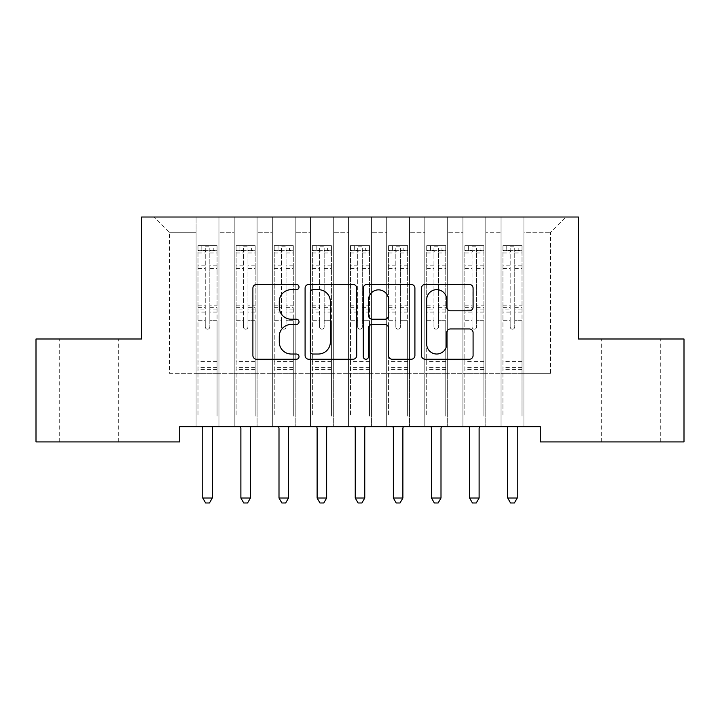 <?xml version="1.0" encoding="UTF-8"?>
<svg xmlns="http://www.w3.org/2000/svg" width="720" height="720" viewBox="0 0 720 720"><rect width="100%" height="100%" fill="white"/><g stroke="black" fill="none" stroke-linecap="round" stroke-linejoin="round"><path stroke-width="0.54" stroke-dasharray="3.6 2.7" d="M299.016 287.046A2.619 2.619 0 0 0 296.397 284.427L256.644 284.427A3.744 3.744 0 0 0 252.9 288.171L252.9 355.518A3.744 3.744 0 0 0 256.644 359.262L296.397 359.262A2.619 2.619 0 0 0 299.016 356.643A2.619 2.619 0 0 0 296.397 354.024L291.249 354.024A11.97 11.97 0 0 1 279.279 342.045L279.279 336.438A11.97 11.97 0 0 1 291.249 324.459L296.397 324.459A2.619 2.619 0 0 0 299.016 321.84A2.619 2.619 0 0 0 296.397 319.221L291.249 319.221A11.97 11.97 0 0 1 279.279 307.251L279.279 301.644A11.97 11.97 0 0 1 291.249 289.665L296.397 289.665A2.619 2.619 0 0 0 299.016 287.046M631.017 338.994L601.281 338.994L631.017 338.994M631.017 441.918L601.281 441.918L631.017 441.918M88.983 338.994L118.719 338.994L88.983 338.994M88.983 441.918L118.719 441.918L88.983 441.918M578.412 217.017L141.588 217.017L141.588 338.994L36 338.994L36 441.918L179.703 441.918L179.703 426.672L540.297 426.672L540.297 441.918L684 441.918L684 338.994L578.412 338.994L578.412 217.017M501.039 217.017L565.839 217.017L523.908 217.017L523.908 373.302L550.584 373.302L523.908 373.302L523.908 232.272L550.584 232.272L523.908 232.272L523.908 217.017L523.908 426.672L523.908 217.017L501.039 217.017L501.039 373.302L501.039 232.272L485.784 232.272L501.039 232.272L501.039 217.017L501.039 426.672L523.908 426.672L523.908 373.302L523.908 426.672L501.039 426.672L523.908 426.672L501.039 426.672L501.039 217.017M462.915 217.017L485.784 217.017L485.784 373.302L501.039 373.302L485.784 373.302L485.784 217.017L485.784 426.672L485.784 217.017L447.669 217.017L462.915 217.017L462.915 373.302L462.915 232.272L447.669 232.272L462.915 232.272L462.915 217.017L462.915 426.672L485.784 426.672L485.784 373.302L485.784 426.672L462.915 426.672L485.784 426.672L462.915 426.672L462.915 217.017M424.8 217.017L447.669 217.017L447.669 373.302L462.915 373.302L447.669 373.302L447.669 217.017L447.669 426.672L447.669 217.017L409.554 217.017L424.8 217.017L424.8 373.302L424.8 232.272L409.554 232.272L424.8 232.272L424.8 217.017L424.8 426.672L447.669 426.672L447.669 373.302L447.669 426.672L424.8 426.672L447.669 426.672L424.8 426.672L424.8 217.017M386.685 217.017L409.554 217.017L409.554 373.302L424.8 373.302L409.554 373.302L409.554 217.017L409.554 426.672L409.554 217.017L371.439 217.017L386.685 217.017L386.685 373.302L386.685 232.272L371.439 232.272L386.685 232.272L386.685 217.017L386.685 426.672L409.554 426.672L409.554 373.302L409.554 426.672L386.685 426.672L409.554 426.672L386.685 426.672L386.685 217.017M348.561 217.017L371.439 217.017L371.439 373.302L386.685 373.302L371.439 373.302L371.439 217.017L371.439 426.672L371.439 217.017L333.315 217.017L348.561 217.017L348.561 373.302L348.561 232.272L333.315 232.272L348.561 232.272L348.561 217.017L348.561 426.672L371.439 426.672L371.439 373.302L371.439 426.672L348.561 426.672L371.439 426.672L348.561 426.672L348.561 217.017M310.446 217.017L333.315 217.017L333.315 373.302L348.561 373.302L333.315 373.302L333.315 217.017L333.315 426.672L333.315 217.017L295.2 217.017L310.446 217.017L310.446 373.302L310.446 232.272L295.2 232.272L310.446 232.272L310.446 217.017L310.446 426.672L333.315 426.672L333.315 373.302L333.315 426.672L310.446 426.672L333.315 426.672L310.446 426.672L310.446 217.017M272.331 217.017L295.2 217.017L295.2 373.302L310.446 373.302L295.2 373.302L295.2 217.017L295.2 426.672L295.2 217.017L257.085 217.017L272.331 217.017L272.331 373.302L272.331 232.272L257.085 232.272L272.331 232.272L272.331 217.017L272.331 426.672L295.2 426.672L295.2 373.302L295.2 426.672L272.331 426.672L295.2 426.672L272.331 426.672L272.331 217.017M234.216 217.017L257.085 217.017L257.085 373.302L272.331 373.302L257.085 373.302L257.085 217.017L257.085 426.672L257.085 217.017L218.961 217.017L234.216 217.017L234.216 373.302L234.216 232.272L218.961 232.272L234.216 232.272L234.216 217.017L234.216 426.672L257.085 426.672L257.085 373.302L257.085 426.672L234.216 426.672L257.085 426.672L234.216 426.672L234.216 217.017M196.092 217.017L218.961 217.017L218.961 373.302L234.216 373.302L218.961 373.302L218.961 217.017L218.961 426.672L218.961 217.017L154.161 217.017L196.092 217.017L196.092 373.302L196.092 232.272L169.416 232.272L196.092 232.272L196.092 217.017L196.092 426.672L218.961 426.672L218.961 373.302L218.961 426.672L196.092 426.672L218.961 426.672L196.092 426.672L196.092 217.017M550.584 373.302L550.584 232.272L565.839 217.017L550.584 232.272L550.584 373.302M169.416 373.302L196.092 373.302L169.416 373.302L169.416 232.272L154.161 217.017L169.416 232.272L169.416 373.302M501.039 373.302L523.908 373.302L501.039 373.302L501.039 426.672L501.039 373.302M462.915 373.302L485.784 373.302L462.915 373.302L462.915 426.672L462.915 373.302M424.8 373.302L447.669 373.302L424.8 373.302L424.8 426.672L424.8 373.302M386.685 373.302L409.554 373.302L386.685 373.302L386.685 426.672L386.685 373.302M348.561 373.302L371.439 373.302L348.561 373.302L348.561 426.672L348.561 373.302M310.446 373.302L333.315 373.302L310.446 373.302L310.446 426.672L310.446 373.302M272.331 373.302L295.2 373.302L272.331 373.302L272.331 426.672L272.331 373.302M234.216 373.302L257.085 373.302L234.216 373.302L234.216 426.672L234.216 373.302M196.092 373.302L218.961 373.302L196.092 373.302L196.092 426.672L196.092 373.302M356.724 355.518L356.724 288.171A3.744 3.744 0 0 0 352.989 284.427L308.835 284.427A3.744 3.744 0 0 0 305.091 288.171L305.091 355.518A3.744 3.744 0 0 0 308.835 359.262L352.989 359.262A3.744 3.744 0 0 0 356.724 355.518M312.948 289.665A2.619 2.619 0 0 0 310.329 292.284L310.329 351.405A2.619 2.619 0 0 0 312.948 354.024L318.375 354.024A11.97 11.97 0 0 0 330.345 342.045L330.345 301.644A11.97 11.97 0 0 0 318.375 289.665L312.948 289.665M367.011 284.427L411.165 284.427A3.744 3.744 0 0 1 414.909 288.171L414.909 355.518A3.744 3.744 0 0 1 411.165 359.262L392.274 359.262A3.744 3.744 0 0 1 388.53 355.518L388.53 328.203A3.744 3.744 0 0 0 384.786 324.459L372.249 324.459A3.744 3.744 0 0 0 368.514 328.203L368.514 356.643A2.619 2.619 0 0 1 365.895 359.262A2.619 2.619 0 0 1 363.276 356.643L363.276 288.171A3.744 3.744 0 0 1 367.011 284.427M388.53 299.862A10.008 10.008 0 0 0 378.522 289.854A10.008 10.008 0 0 0 368.514 299.862L368.514 315.486A3.744 3.744 0 0 0 372.249 319.221L384.786 319.221A3.744 3.744 0 0 0 388.53 315.486L388.53 299.862M450.45 310.806L469.341 310.806A3.744 3.744 0 0 0 473.085 307.062L473.085 288.171A3.744 3.744 0 0 0 469.341 284.427L425.196 284.427A3.744 3.744 0 0 0 421.452 288.171L421.452 355.518A3.744 3.744 0 0 0 425.196 359.262L469.341 359.262A3.744 3.744 0 0 0 473.085 355.518L473.085 332.694A3.744 3.744 0 0 0 469.341 328.95L450.45 328.95A3.744 3.744 0 0 0 446.706 332.694L446.706 344.016A10.008 10.008 0 0 1 436.698 354.024A10.008 10.008 0 0 1 426.69 344.016L426.69 299.673A10.008 10.008 0 0 1 436.698 289.665A10.008 10.008 0 0 1 446.706 299.673L446.706 307.062A3.744 3.744 0 0 0 450.45 310.806M205.245 326.88A2.286 2.286 0.9 0 0 207.531 329.166A2.286 2.286 -179.1 0 1 205.245 326.88L205.245 320.697L205.245 326.88M216.963 245.682L213.246 245.682L213.246 250.641L217.062 250.641L217.062 245.691L198 245.691L198 416.07L198 320.697L205.245 320.697L205.245 309.906L198 309.906M198 245.691L198 320.697L205.245 320.697L205.245 251.64C206.766 250.317 208.287 250.317 209.817 251.64L209.817 305.136L217.062 305.136L217.062 416.07L217.062 320.697L209.817 320.697L209.817 326.88A2.286 2.286 -179.1 0 1 207.531 329.166A2.286 2.286 0.9 0 0 209.817 326.88L209.817 305.136M217.062 250.641L217.062 305.136M217.062 245.691L217.062 320.697L209.817 320.697L209.817 246.159L205.245 246.159L205.245 309.906M213.246 245.682L198.099 245.682M213.246 250.641L201.816 250.641L201.816 245.682M198 250.641L216.963 250.641M198.099 250.641L201.816 250.641M202.266 426.672L202.491 427.23A3.816 3.816 -179.1 0 1 202.761 428.652L202.761 498.024L212.292 498.024L212.292 428.652A3.816 3.816 -179.1 0 1 212.571 427.23L212.796 426.672M217.062 369.567L198 369.567M202.761 498.024L205.623 502.983L209.439 502.983L212.292 498.024M205.245 251.64L205.245 246.159M209.817 251.64L209.817 246.159M243.36 326.88A2.286 2.286 0.9 0 0 245.646 329.166A2.286 2.286 -179.1 0 1 243.36 326.88L243.36 320.697L243.36 326.88M255.078 245.682L251.361 245.682L251.361 250.641L255.177 250.641L255.177 245.691L236.115 245.691L236.115 416.07L236.115 320.697L243.36 320.697L243.36 309.906L236.115 309.906M236.115 245.691L236.115 320.697L243.36 320.697L243.36 251.64C244.881 250.317 246.402 250.317 247.932 251.64L247.932 305.136L255.177 305.136L255.177 416.07L255.177 320.697L247.932 320.697L247.932 326.88A2.286 2.286 -179.1 0 1 245.646 329.166A2.286 2.286 0.9 0 0 247.932 326.88L247.932 305.136M255.177 250.641L255.177 305.136M255.177 245.691L255.177 320.697L247.932 320.697L247.932 246.159L243.36 246.159L243.36 309.906M251.361 245.682L236.214 245.682M251.361 250.641L239.931 250.641L239.931 245.682M236.115 250.641L255.078 250.641M236.214 250.641L239.931 250.641M240.381 426.672L240.606 427.23A3.816 3.816 -179.1 0 1 240.885 428.652L240.885 498.024L250.416 498.024L250.416 428.652A3.816 3.816 -179.1 0 1 250.686 427.23L250.911 426.672M255.177 369.567L236.115 369.567M240.885 498.024L243.738 502.983L247.554 502.983L250.416 498.024M243.36 251.64L243.36 246.159M247.932 251.64L247.932 246.159M281.475 326.88A2.286 2.286 0.9 0 0 283.761 329.166A2.286 2.286 -179.1 0 1 281.475 326.88L281.475 320.697L281.475 326.88M293.202 245.682L289.485 245.682L289.485 250.641L293.292 250.641L293.292 245.691L274.239 245.691L274.239 416.07L274.239 320.697L281.475 320.697L281.475 309.906L274.239 309.906M274.239 245.691L274.239 320.697L281.475 320.697L281.475 251.64C282.996 250.317 284.526 250.317 286.056 251.64L286.056 305.136L293.292 305.136L293.292 416.07L293.292 320.697L286.056 320.697L286.056 326.88A2.286 2.286 -179.1 0 1 283.761 329.166A2.286 2.286 0.9 0 0 286.056 326.88L286.056 305.136M293.292 250.641L293.292 305.136M293.292 245.691L293.292 320.697L286.056 320.697L286.056 246.159L281.475 246.159L281.475 309.906M289.485 245.682L274.329 245.682M289.485 250.641L278.046 250.641L278.046 245.682M274.239 250.641L293.202 250.641M274.329 250.641L278.046 250.641M278.496 426.672L278.721 427.23A3.816 3.816 -179.1 0 1 279 428.652L279 498.024L288.531 498.024L288.531 428.652A3.816 3.816 -179.1 0 1 288.801 427.23L289.026 426.672M293.292 369.567L274.239 369.567M279 498.024L281.862 502.983L285.669 502.983L288.531 498.024M281.475 251.64L281.475 246.159M286.056 251.64L286.056 246.159M319.599 326.88A2.286 2.286 0.9 0 0 321.885 329.166A2.286 2.286 -179.1 0 1 319.599 326.88L319.599 320.697L319.599 326.88M331.317 245.682L327.6 245.682L327.6 250.641L331.416 250.641L331.416 245.691L312.354 245.691L312.354 416.07L312.354 320.697L319.599 320.697L319.599 309.906L312.354 309.906M312.354 245.691L312.354 320.697L319.599 320.697L319.599 251.64C321.12 250.317 322.641 250.317 324.171 251.64L324.171 305.136L331.416 305.136L331.416 416.07L331.416 320.697L324.171 320.697L324.171 326.88A2.286 2.286 -179.1 0 1 321.885 329.166A2.286 2.286 0.9 0 0 324.171 326.88L324.171 305.136M331.416 250.641L331.416 305.136M331.416 245.691L331.416 320.697L324.171 320.697L324.171 246.159L319.599 246.159L319.599 309.906M327.6 245.682L312.444 245.682M327.6 250.641L316.161 250.641L316.161 245.682M312.354 250.641L331.317 250.641M312.444 250.641L316.161 250.641M316.62 426.672L316.845 427.23A3.816 3.816 -179.1 0 1 317.115 428.652L317.115 498.024L326.646 498.024L326.646 428.652A3.816 3.816 -179.1 0 1 326.925 427.23L327.15 426.672M331.416 369.567L312.354 369.567M317.115 498.024L319.977 502.983L323.784 502.983L326.646 498.024M319.599 251.64L319.599 246.159M324.171 251.64L324.171 246.159M357.714 326.88A2.286 2.286 0.9 0 0 360 329.166A2.286 2.286 -179.1 0 1 357.714 326.88L357.714 320.697L357.714 326.88M369.432 245.682L365.715 245.682L365.715 250.641L369.531 250.641L369.531 245.691L350.469 245.691L350.469 416.07L350.469 320.697L357.714 320.697L357.714 309.906L350.469 309.906M350.469 245.691L350.469 320.697L357.714 320.697L357.714 251.64C359.235 250.317 360.756 250.317 362.286 251.64L362.286 305.136L369.531 305.136L369.531 416.07L369.531 320.697L362.286 320.697L362.286 326.88A2.286 2.286 -179.1 0 1 360 329.166A2.286 2.286 0.9 0 0 362.286 326.88L362.286 305.136M369.531 250.641L369.531 305.136M369.531 245.691L369.531 320.697L362.286 320.697L362.286 246.159L357.714 246.159L357.714 309.906M365.715 245.682L350.568 245.682M365.715 250.641L354.285 250.641L354.285 245.682M350.469 250.641L369.432 250.641M350.568 250.641L354.285 250.641M354.735 426.672L354.96 427.23A3.816 3.816 -179.1 0 1 355.239 428.652L355.239 498.024L364.761 498.024L364.761 428.652A3.816 3.816 -179.1 0 1 365.04 427.23L365.265 426.672M369.531 369.567L350.469 369.567M355.239 498.024L358.092 502.983L361.908 502.983L364.761 498.024M357.714 251.64L357.714 246.159M362.286 251.64L362.286 246.159M395.829 326.88A2.286 2.286 0.9 0 0 398.115 329.166A2.286 2.286 -179.1 0 1 395.829 326.88L395.829 320.697L395.829 326.88M407.556 245.682L403.839 245.682L403.839 250.641L407.646 250.641L407.646 245.691L388.584 245.691L388.584 416.07L388.584 320.697L395.829 320.697L395.829 309.906L388.584 309.906M388.584 245.691L388.584 320.697L395.829 320.697L395.829 251.64C397.35 250.317 398.88 250.317 400.401 251.64L400.401 305.136L407.646 305.136L407.646 416.07L407.646 320.697L400.401 320.697L400.401 326.88A2.286 2.286 -179.1 0 1 398.115 329.166A2.286 2.286 0.9 0 0 400.401 326.88L400.401 305.136M407.646 250.641L407.646 305.136M407.646 245.691L407.646 320.697L400.401 320.697L400.401 246.159L395.829 246.159L395.829 309.906M403.839 245.682L388.683 245.682M403.839 250.641L392.4 250.641L392.4 245.682M388.584 250.641L407.556 250.641M388.683 250.641L392.4 250.641M392.85 426.672L393.075 427.23A3.816 3.816 -179.1 0 1 393.354 428.652L393.354 498.024L402.885 498.024L402.885 428.652A3.816 3.816 -179.1 0 1 403.155 427.23L403.38 426.672M407.646 369.567L388.584 369.567M393.354 498.024L396.216 502.983L400.023 502.983L402.885 498.024M395.829 251.64L395.829 246.159M400.401 251.64L400.401 246.159M433.944 326.88A2.286 2.286 0.9 0 0 436.239 329.166A2.286 2.286 -179.1 0 1 433.944 326.88L433.944 320.697L433.944 326.88M445.671 245.682L441.954 245.682L441.954 250.641L445.761 250.641L445.761 245.691L426.708 245.691L426.708 416.07L426.708 320.697L433.944 320.697L433.944 309.906L426.708 309.906M426.708 245.691L426.708 320.697L433.944 320.697L433.944 251.64C435.465 250.317 436.995 250.317 438.525 251.64L438.525 305.136L445.761 305.136L445.761 416.07L445.761 320.697L438.525 320.697L438.525 326.88A2.286 2.286 -179.1 0 1 436.239 329.166A2.286 2.286 0.9 0 0 438.525 326.88L438.525 305.136M445.761 250.641L445.761 305.136M445.761 245.691L445.761 320.697L438.525 320.697L438.525 246.159L433.944 246.159L433.944 309.906M441.954 245.682L426.798 245.682M441.954 250.641L430.515 250.641L430.515 245.682M426.708 250.641L445.671 250.641M426.798 250.641L430.515 250.641M430.974 426.672L431.199 427.23A3.816 3.816 -179.1 0 1 431.469 428.652L431.469 498.024L441 498.024L441 428.652A3.816 3.816 -179.1 0 1 441.279 427.23L441.504 426.672M445.761 369.567L426.708 369.567M431.469 498.024L434.331 502.983L438.138 502.983L441 498.024M433.944 251.64L433.944 246.159M438.525 251.64L438.525 246.159M472.068 326.88A2.286 2.286 0.9 0 0 474.354 329.166A2.286 2.286 -179.1 0 1 472.068 326.88L472.068 320.697L472.068 326.88M483.786 245.682L480.069 245.682L480.069 250.641L483.885 250.641L483.885 245.691L464.823 245.691L464.823 416.07L464.823 320.697L472.068 320.697L472.068 309.906L464.823 309.906M464.823 245.691L464.823 320.697L472.068 320.697L472.068 251.64C473.589 250.317 475.11 250.317 476.64 251.64L476.64 305.136L483.885 305.136L483.885 416.07L483.885 320.697L476.64 320.697L476.64 326.88A2.286 2.286 -179.1 0 1 474.354 329.166A2.286 2.286 0.9 0 0 476.64 326.88L476.64 305.136M483.885 250.641L483.885 305.136M483.885 245.691L483.885 320.697L476.64 320.697L476.64 246.159L472.068 246.159L472.068 309.906M480.069 245.682L464.922 245.682M480.069 250.641L468.639 250.641L468.639 245.682M464.823 250.641L483.786 250.641M464.922 250.641L468.639 250.641M469.089 426.672L469.314 427.23A3.816 3.816 -179.1 0 1 469.584 428.652L469.584 498.024L479.115 498.024L479.115 428.652A3.816 3.816 -179.1 0 1 479.394 427.23L479.619 426.672M483.885 369.567L464.823 369.567M469.584 498.024L472.446 502.983L476.262 502.983L479.115 498.024M472.068 251.64L472.068 246.159M476.64 251.64L476.64 246.159M510.183 326.88A2.286 2.286 0.9 0 0 512.469 329.166A2.286 2.286 -179.1 0 1 510.183 326.88L510.183 320.697L510.183 326.88M521.901 245.682L518.184 245.682L518.184 250.641L522 250.641L522 245.691L502.938 245.691L502.938 416.07L502.938 320.697L510.183 320.697L510.183 309.906L502.938 309.906M502.938 245.691L502.938 320.697L510.183 320.697L510.183 251.64C511.704 250.317 513.225 250.317 514.755 251.64L514.755 305.136L522 305.136L522 416.07L522 320.697L514.755 320.697L514.755 326.88A2.286 2.286 -179.1 0 1 512.469 329.166A2.286 2.286 0.9 0 0 514.755 326.88L514.755 305.136M522 250.641L522 305.136M522 245.691L522 320.697L514.755 320.697L514.755 246.159L510.183 246.159L510.183 309.906M518.184 245.682L503.037 245.682M518.184 250.641L506.754 250.641L506.754 245.682M502.938 250.641L521.901 250.641M503.037 250.641L506.754 250.641M507.204 426.672L507.429 427.23A3.816 3.816 -179.1 0 1 507.708 428.652L507.708 498.024L517.239 498.024L517.239 428.652A3.816 3.816 -179.1 0 1 517.509 427.23L517.734 426.672M522 369.567L502.938 369.567M507.708 498.024L510.561 502.983L514.377 502.983L517.239 498.024M510.183 251.64L510.183 246.159M514.755 251.64L514.755 246.159M205.245 265.824L198 265.824M198 268.542L205.245 268.542M198 305.136L205.245 305.136M217.062 361.566L198 361.566M205.245 312.066L198 312.066M217.062 312.066L209.817 312.066M198 307.296L205.245 307.296M209.817 307.296L217.062 307.296M217.062 309.906L209.817 309.906M217.062 265.824L209.817 265.824M209.817 268.542L217.062 268.542M205.245 250.245L198 250.245M198 252.963L205.245 252.963M217.062 250.245L209.817 250.245M209.817 252.963L217.062 252.963M217.062 367.416L198 367.416M243.36 265.824L236.115 265.824M236.115 268.542L243.36 268.542M236.115 305.136L243.36 305.136M255.177 361.566L236.115 361.566M243.36 312.066L236.115 312.066M255.177 312.066L247.932 312.066M236.115 307.296L243.36 307.296M247.932 307.296L255.177 307.296M255.177 309.906L247.932 309.906M255.177 265.824L247.932 265.824M247.932 268.542L255.177 268.542M243.36 250.245L236.115 250.245M236.115 252.963L243.36 252.963M255.177 250.245L247.932 250.245M247.932 252.963L255.177 252.963M255.177 367.416L236.115 367.416M281.475 265.824L274.239 265.824M274.239 268.542L281.475 268.542M274.239 305.136L281.475 305.136M293.292 361.566L274.239 361.566M281.475 312.066L274.239 312.066M293.292 312.066L286.056 312.066M274.239 307.296L281.475 307.296M286.056 307.296L293.292 307.296M293.292 309.906L286.056 309.906M293.292 265.824L286.056 265.824M286.056 268.542L293.292 268.542M281.475 250.245L274.239 250.245M274.239 252.963L281.475 252.963M293.292 250.245L286.056 250.245M286.056 252.963L293.292 252.963M293.292 367.416L274.239 367.416M319.599 265.824L312.354 265.824M312.354 268.542L319.599 268.542M312.354 305.136L319.599 305.136M331.416 361.566L312.354 361.566M319.599 312.066L312.354 312.066M331.416 312.066L324.171 312.066M312.354 307.296L319.599 307.296M324.171 307.296L331.416 307.296M331.416 309.906L324.171 309.906M331.416 265.824L324.171 265.824M324.171 268.542L331.416 268.542M319.599 250.245L312.354 250.245M312.354 252.963L319.599 252.963M331.416 250.245L324.171 250.245M324.171 252.963L331.416 252.963M331.416 367.416L312.354 367.416M357.714 265.824L350.469 265.824M350.469 268.542L357.714 268.542M350.469 305.136L357.714 305.136M369.531 361.566L350.469 361.566M357.714 312.066L350.469 312.066M369.531 312.066L362.286 312.066M350.469 307.296L357.714 307.296M362.286 307.296L369.531 307.296M369.531 309.906L362.286 309.906M369.531 265.824L362.286 265.824M362.286 268.542L369.531 268.542M357.714 250.245L350.469 250.245M350.469 252.963L357.714 252.963M369.531 250.245L362.286 250.245M362.286 252.963L369.531 252.963M369.531 367.416L350.469 367.416M395.829 265.824L388.584 265.824M388.584 268.542L395.829 268.542M388.584 305.136L395.829 305.136M407.646 361.566L388.584 361.566M395.829 312.066L388.584 312.066M407.646 312.066L400.401 312.066M388.584 307.296L395.829 307.296M400.401 307.296L407.646 307.296M407.646 309.906L400.401 309.906M407.646 265.824L400.401 265.824M400.401 268.542L407.646 268.542M395.829 250.245L388.584 250.245M388.584 252.963L395.829 252.963M407.646 250.245L400.401 250.245M400.401 252.963L407.646 252.963M407.646 367.416L388.584 367.416M433.944 265.824L426.708 265.824M426.708 268.542L433.944 268.542M426.708 305.136L433.944 305.136M445.761 361.566L426.708 361.566M433.944 312.066L426.708 312.066M445.761 312.066L438.525 312.066M426.708 307.296L433.944 307.296M438.525 307.296L445.761 307.296M445.761 309.906L438.525 309.906M445.761 265.824L438.525 265.824M438.525 268.542L445.761 268.542M433.944 250.245L426.708 250.245M426.708 252.963L433.944 252.963M445.761 250.245L438.525 250.245M438.525 252.963L445.761 252.963M445.761 367.416L426.708 367.416M472.068 265.824L464.823 265.824M464.823 268.542L472.068 268.542M464.823 305.136L472.068 305.136M483.885 361.566L464.823 361.566M472.068 312.066L464.823 312.066M483.885 312.066L476.64 312.066M464.823 307.296L472.068 307.296M476.64 307.296L483.885 307.296M483.885 309.906L476.64 309.906M483.885 265.824L476.64 265.824M476.64 268.542L483.885 268.542M472.068 250.245L464.823 250.245M464.823 252.963L472.068 252.963M483.885 250.245L476.64 250.245M476.64 252.963L483.885 252.963M483.885 367.416L464.823 367.416M510.183 265.824L502.938 265.824M502.938 268.542L510.183 268.542M502.938 305.136L510.183 305.136M522 361.566L502.938 361.566M510.183 312.066L502.938 312.066M522 312.066L514.755 312.066M502.938 307.296L510.183 307.296M514.755 307.296L522 307.296M522 309.906L514.755 309.906M522 265.824L514.755 265.824M514.755 268.542L522 268.542M510.183 250.245L502.938 250.245M502.938 252.963L510.183 252.963M522 250.245L514.755 250.245M514.755 252.963L522 252.963M522 367.416L502.938 367.416M601.281 441.918L601.281 338.994M59.256 441.918L59.256 338.994M118.719 441.918L118.719 338.994M660.744 441.918L660.744 338.994"/><path stroke-width="1.08" d="M299.016 287.046A2.619 2.619 0 0 0 296.397 284.427L256.644 284.427A3.744 3.744 0 0 0 252.9 288.171L252.9 355.518A3.744 3.744 0 0 0 256.644 359.262L296.397 359.262A2.619 2.619 0 0 0 299.016 356.643A2.619 2.619 0 0 0 296.397 354.024L291.249 354.024A11.97 11.97 0 0 1 279.279 342.045L279.279 336.438A11.97 11.97 0 0 1 291.249 324.459L296.397 324.459A2.619 2.619 0 0 0 299.016 321.84A2.619 2.619 0 0 0 296.397 319.221L291.249 319.221A11.97 11.97 0 0 1 279.279 307.251L279.279 301.644A11.97 11.97 0 0 1 291.249 289.665L296.397 289.665A2.619 2.619 0 0 0 299.016 287.046M469.341 310.806A3.744 3.744 0 0 0 473.085 307.062L473.085 288.171A3.744 3.744 0 0 0 469.341 284.427L425.196 284.427A3.744 3.744 0 0 0 421.452 288.171L421.452 355.518A3.744 3.744 0 0 0 425.196 359.262L469.341 359.262A3.744 3.744 0 0 0 473.085 355.518L473.085 332.694A3.744 3.744 0 0 0 469.341 328.95L450.45 328.95A3.744 3.744 0 0 0 446.706 332.694L446.706 344.016A10.008 10.008 0 0 1 436.698 354.024A10.008 10.008 0 0 1 426.69 344.016L426.69 299.673A10.008 10.008 0 0 1 436.698 289.665A10.008 10.008 0 0 1 446.706 299.673L446.706 307.062A3.744 3.744 0 0 0 450.45 310.806L469.341 310.806M540.297 426.672L179.703 426.672L179.703 441.918L36 441.918L36 338.994L141.588 338.994L141.588 217.017L578.412 217.017L578.412 338.994L684 338.994L684 441.918L540.297 441.918L540.297 426.672M356.724 288.171A3.744 3.744 0 0 0 352.989 284.427L308.835 284.427A3.744 3.744 0 0 0 305.091 288.171L305.091 355.518A3.744 3.744 0 0 0 308.835 359.262L352.989 359.262A3.744 3.744 0 0 0 356.724 355.518L356.724 288.171M367.011 284.427L411.165 284.427A3.744 3.744 0 0 1 414.909 288.171L414.909 355.518A3.744 3.744 0 0 1 411.165 359.262L392.274 359.262A3.744 3.744 0 0 1 388.53 355.518L388.53 328.203A3.744 3.744 0 0 0 384.786 324.459L372.249 324.459A3.744 3.744 0 0 0 368.514 328.203L368.514 356.643A2.619 2.619 0 0 1 365.895 359.262A2.619 2.619 0 0 1 363.276 356.643L363.276 288.171A3.744 3.744 0 0 1 367.011 284.427M312.948 289.665A2.619 2.619 0 0 0 310.329 292.284L310.329 351.405A2.619 2.619 0 0 0 312.948 354.024L318.375 354.024A11.97 11.97 0 0 0 330.345 342.045L330.345 301.644A11.97 11.97 0 0 0 318.375 289.665L312.948 289.665M388.53 299.862A10.008 10.008 0 0 0 378.522 289.854A10.008 10.008 0 0 0 368.514 299.862L368.514 315.486A3.744 3.744 0 0 0 372.249 319.221L384.786 319.221A3.744 3.744 0 0 0 388.53 315.486L388.53 299.862M202.266 426.672L202.491 427.23A3.816 3.816 -179.1 0 1 202.761 428.652L202.761 498.024L212.292 498.024L212.292 428.652A3.816 3.816 -179.1 0 1 212.571 427.23L212.796 426.672M212.292 498.024L209.439 502.983L205.623 502.983L202.761 498.024M240.381 426.672L240.606 427.23A3.816 3.816 -179.1 0 1 240.885 428.652L240.885 498.024L250.416 498.024L250.416 428.652A3.816 3.816 -179.1 0 1 250.686 427.23L250.911 426.672M250.416 498.024L247.554 502.983L243.738 502.983L240.885 498.024M278.496 426.672L278.721 427.23A3.816 3.816 -179.1 0 1 279 428.652L279 498.024L288.531 498.024L288.531 428.652A3.816 3.816 -179.1 0 1 288.801 427.23L289.026 426.672M288.531 498.024L285.669 502.983L281.862 502.983L279 498.024M316.62 426.672L316.845 427.23A3.816 3.816 -179.1 0 1 317.115 428.652L317.115 498.024L326.646 498.024L326.646 428.652A3.816 3.816 -179.1 0 1 326.925 427.23L327.15 426.672M326.646 498.024L323.784 502.983L319.977 502.983L317.115 498.024M354.735 426.672L354.96 427.23A3.816 3.816 -179.1 0 1 355.239 428.652L355.239 498.024L364.761 498.024L364.761 428.652A3.816 3.816 -179.1 0 1 365.04 427.23L365.265 426.672M364.761 498.024L361.908 502.983L358.092 502.983L355.239 498.024M392.85 426.672L393.075 427.23A3.816 3.816 -179.1 0 1 393.354 428.652L393.354 498.024L402.885 498.024L402.885 428.652A3.816 3.816 -179.1 0 1 403.155 427.23L403.38 426.672M402.885 498.024L400.023 502.983L396.216 502.983L393.354 498.024M430.974 426.672L431.199 427.23A3.816 3.816 -179.1 0 1 431.469 428.652L431.469 498.024L441 498.024L441 428.652A3.816 3.816 -179.1 0 1 441.279 427.23L441.504 426.672M441 498.024L438.138 502.983L434.331 502.983L431.469 498.024M469.089 426.672L469.314 427.23A3.816 3.816 -179.1 0 1 469.584 428.652L469.584 498.024L479.115 498.024L479.115 428.652A3.816 3.816 -179.1 0 1 479.394 427.23L479.619 426.672M479.115 498.024L476.262 502.983L472.446 502.983L469.584 498.024M507.204 426.672L507.429 427.23A3.816 3.816 -179.1 0 1 507.708 428.652L507.708 498.024L517.239 498.024L517.239 428.652A3.816 3.816 -179.1 0 1 517.509 427.23L517.734 426.672M517.239 498.024L514.377 502.983L510.561 502.983L507.708 498.024"/></g></svg>
